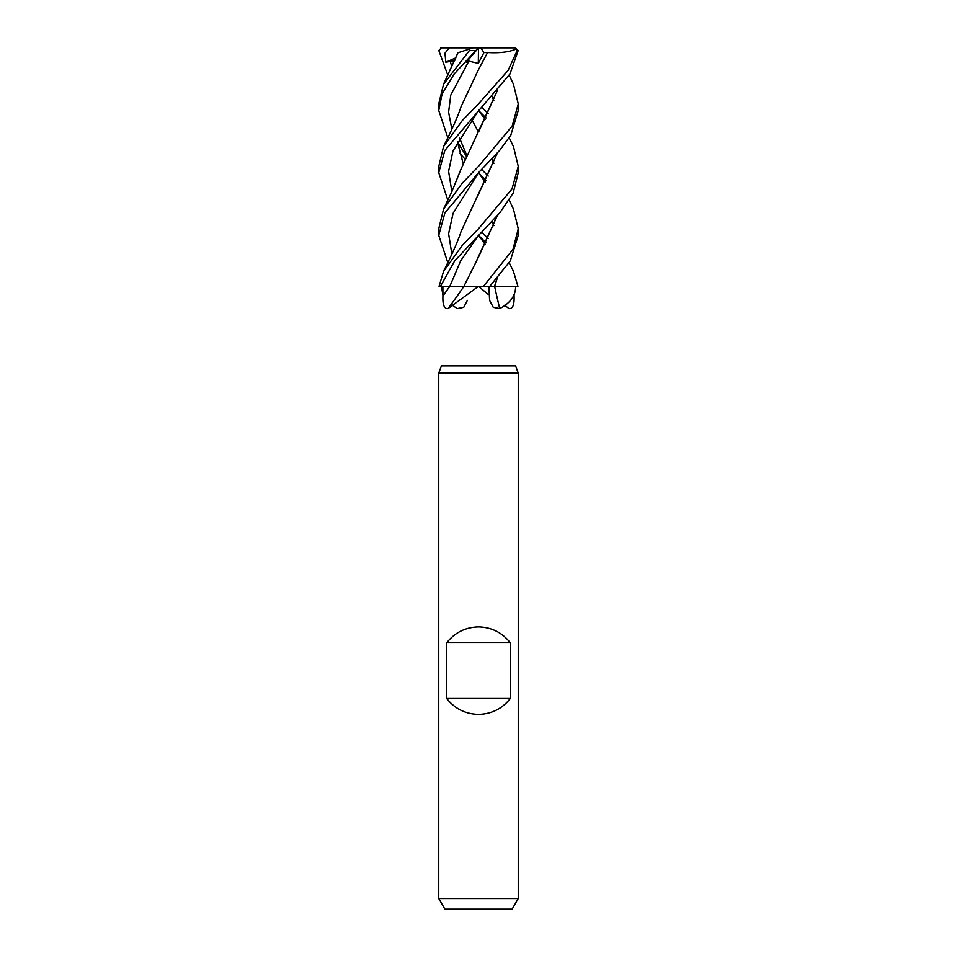 <?xml version="1.0" encoding="UTF-8"?>
<svg xmlns="http://www.w3.org/2000/svg" width="957" height="957" viewBox="0 0 957 957"><rect width="100%" height="100%" fill="white"/><g stroke="black" fill="none" stroke-linecap="round" stroke-linejoin="round"><path stroke-width="1.44" d="M509.184 137.82L513.478 146.553L518.251 166.362L511.971 189.067L478.5 228.771L462.087 245.626L443.534 271.429L439.06 286.358L494.625 286.358A672.986 405.014 -71.3 0 0 499.733 308.585L493.262 307.341L489.613 300.378L488.871 286.358M497.221 278.176L494.53 286.299L516.624 286.358M518.251 373.146L438.749 373.146L441.404 365.873L515.596 365.873L518.251 373.146L518.251 898.551L438.749 898.551L444.873 909.15L512.127 909.15L518.251 898.551M497.257 215.732L478.632 256.811L463.906 286.299L478.5 286.358L488.202 294.409M504.734 305.223L508.921 308.585C512.737 309.039 514.447 304.84 514.065 295.976L514.076 294.983M497.269 278.128L494.625 286.358L515.596 286.358C515.751 295.557 510.464 302.974 499.733 308.585M478.656 286.358L483.309 286.358L478.5 286.358L448.079 308.585C444.263 309.039 442.553 304.84 442.935 295.976L442.876 286.358L449.778 286.358A669.864 506.624 -66.9 0 1 442.935 295.976M446.704 698.466L446.704 642.805C454.814 632.541 465.413 627.242 478.5 626.907C491.587 627.242 502.186 632.541 510.296 642.805L510.296 698.466C502.186 708.73 491.587 714.03 478.5 714.365C465.413 714.03 454.814 708.73 446.704 698.466L510.296 698.466M463.906 286.299L463.954 286.358A672.986 508.992 -66.9 0 1 448.079 308.585M442.924 294.983L441.404 286.358L442.876 286.358M463.882 286.358L468.129 286.358M505.308 286.358L493.896 286.299M509.184 262.708L513.466 271.429L517.94 286.358L515.596 286.358M452.266 305.223L457.267 308.585L463.738 307.341L467.387 300.378M460.341 286.299L461.118 286.299M446.704 642.805L510.296 642.805M481.718 169.509L488.214 176.076M513.454 209.14L518.251 228.771L513.012 249.334L483.441 286.358M489.757 286.358L510.308 260.902L518.251 235.326L518.251 228.771M486.072 180.43L478.536 172.739M447.804 75.208L438.832 50.506L441.392 47.85M440.435 286.358L454.659 260.902L499.901 212.717L513.167 193.087L518.251 172.703L518.251 166.542M486.072 117.95L478.536 110.474M481.73 107.16L488.202 113.775M481.73 232.061L488.214 238.664M486.072 242.827L478.536 235.362M447.804 200.109L438.749 172.703L444.814 150.464L509.961 73.976L518.168 50.506L515.201 47.85L515.751 49.262L518.168 50.506M517.211 50.506L508.107 70.423L478.5 103.87L462.351 120.462L443.534 146.553L438.749 166.542M478.5 172.703L499.745 150.297L510.823 135.14L518.251 110.438L518.251 103.87L512.162 126.121L478.5 166.362L461.98 183.445L443.546 209.14L438.749 228.771L438.749 235.326L444.909 212.885L478.5 172.703M509.196 75.208L513.466 84.24L518.251 103.87M460.999 286.299L449.814 286.358M470.605 286.334L469.038 286.334M458.858 52.479L457.925 52.779L443.534 84.24L438.749 103.87L438.749 110.438L442.134 93.798L454.097 74.108L475.832 50.506L479.242 47.85M458.702 52.527L469.827 48.915M471.717 119.458L478.368 131.91L471.729 119.446M440.734 47.85L473.093 47.85L468.751 49.262L469.444 50.494L443.534 84.24M465.64 153.204L466.86 154.52M492.077 159.006L493.872 163.408M497.221 215.78L476.801 260.196M449.3 47.85L444.957 53.173L445.842 62.229L454.719 60.554M450.173 61.116L451.86 66.799M478.5 110.51L485.271 119.446M478.727 235.111L460.712 260.723L449.826 286.334M497.221 90.903L478.691 131.791M478.727 110.211L452.984 150.943L448.594 171.315L451.86 191.675M478.5 235.398L485.283 244.322M497.269 90.843L461.011 169.126L451.848 191.699L443.534 209.14M447.816 262.708L438.749 235.326M478.069 195.264L497.221 153.287M493.872 100.82L492.077 96.406M478.727 172.475L453.08 213.303L448.606 233.711L451.86 254.119L448.606 233.711L453.08 213.303L478.715 172.487M497.269 153.216L461.011 231.666C458.953 238.197 455.042 247.516 449.288 259.634L443.534 271.429M478.333 48.113L466.31 62.229L468.846 61.116L478.309 63.389L483.943 52.575L487.568 52.503L479.469 67.875M457.386 141.6L463.116 163.384L457.35 141.648M492.077 221.294L493.872 225.708M468.846 61.116L450.735 95.162L448.606 112.184L451.86 129.207M457.41 141.792L466.191 156.027M478.5 172.774L485.271 181.997M464.899 158.994L459.779 153.287M447.816 137.82L438.749 110.438M508.705 286.334L506.612 286.334M517.928 286.358L516.565 286.358M487.532 52.479L487.58 52.527C499.698 53.269 509.351 52.061 516.529 48.915M487.58 52.527L478.62 69.383L461.011 106.765C458.941 113.321 455.03 122.652 449.288 134.746L443.522 146.553M473.093 47.85L515.201 47.85M469.444 50.506L475.832 50.506M478.5 47.922L478.309 63.389M483.943 52.575L480.677 47.85M445.842 62.229L455.903 57.803M489.852 286.275L494.637 286.287M438.749 373.146L438.749 898.551M509.196 200.109L513.466 209.14M466.621 155.058L459.492 137.88M438.749 172.703L438.749 166.362"/></g></svg>
